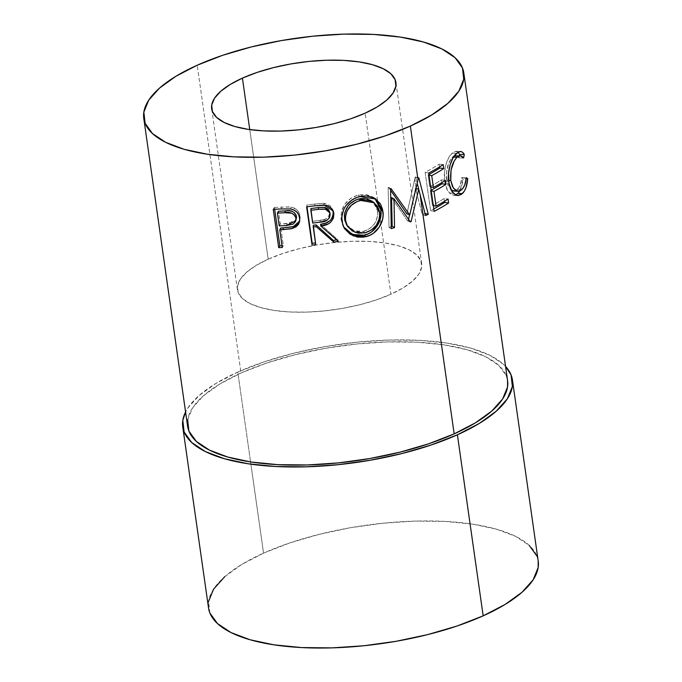 <?xml version="1.0" encoding="UTF-8"?>
<svg xmlns="http://www.w3.org/2000/svg" width="682" height="682" viewBox="0 0 682 682"><rect width="100%" height="100%" fill="white"/><g stroke="black" fill="none" stroke-linecap="round" stroke-linejoin="round"><path stroke-width="0.51" stroke-dasharray="3.41 2.56" d="M408.22 220.61L408.544 219.272L408.22 220.61L409.925 221.249L408.22 220.61A156.715 56.154 -8.1 0 1 407.572 220.866L391.545 197.601L407.572 220.866A156.715 56.154 -8.1 0 0 408.22 220.61M409.584 214.881L415.517 188.36L416.89 193.697L416.156 188.547L416.89 193.697L415.517 188.36L409.584 214.881M389.013 227.353A156.715 56.154 -8.1 0 0 391.238 226.637A156.715 56.154 -8.1 0 1 389.013 227.353L388.169 187.533L389.013 227.353L391.272 228.641L389.013 227.353M388.612 187.388A156.715 56.154 171.9 0 1 388.169 187.533A156.715 56.154 -8.1 0 0 388.612 187.388L390.598 190.227L388.612 187.388L391.033 188.624L388.612 187.388M414.784 178.931L406.898 213.867L415.176 177.081A156.715 56.154 -8.1 0 0 415.56 176.902L417.231 183.415L415.56 176.902L418.825 177.814L415.56 176.902A156.715 56.154 171.9 0 1 415.176 177.081L418.424 177.993L415.176 177.081L414.784 178.931L416.122 188.317L414.784 178.931M268.197 259.177A93.05 33.341 -8.1 0 0 237.438 289.807A93.05 33.341 -8.1 0 0 293.976 312.134A93.05 33.341 -8.1 0 0 390.914 294.215L365.151 113.161L390.914 294.215A93.05 33.341 -8.1 0 0 421.672 263.584A93.05 33.341 -8.1 0 0 365.134 241.266A93.05 33.341 -8.1 0 0 268.197 259.177L249.748 129.589L268.197 259.177L255.938 265.545L246.509 272.331L240.277 279.296L237.472 286.159L238.206 292.655L242.451 298.537L250.038 303.584L260.686 307.591L273.985 310.421L289.415 311.947L306.388 312.117L324.248 310.932L342.313 308.435L359.891 304.709L376.302 299.91L390.914 294.215L403.173 287.855L412.601 281.061L418.842 274.104L421.647 267.242L420.905 260.746L416.668 254.855L409.072 249.817L398.424 245.801L385.134 242.98L369.704 241.445L352.73 241.275L334.862 242.46L316.798 244.966L299.219 248.691L282.808 253.491L268.197 259.177M237.788 372.082A166.502 59.666 171.9 0 1 505.567 366.447L503.469 364.358L489.889 355.331L470.836 348.152L447.042 343.097L419.43 340.361L389.055 340.045L357.095 342.176L324.76 346.652L293.311 353.31L263.943 361.903L237.788 372.082L215.862 383.472L198.991 395.628L187.831 408.083L185.572 411.988A166.502 59.666 171.9 0 1 237.788 372.082L250.575 461.927L237.788 372.082M538.209 561.03A166.502 59.666 -8.1 0 0 437.034 521.082A166.502 59.666 -8.1 0 0 263.559 553.136L250.575 461.927L263.559 553.136L289.714 542.957L319.074 534.373L350.531 527.706L382.858 523.23L414.827 521.108L445.201 521.415L472.814 524.151L496.598 529.206L515.652 536.384L529.241 545.412M507.587 380.667A161.608 57.91 -8.1 0 0 409.388 341.895A161.608 57.91 -8.1 0 0 241.019 373.003L197.217 65.216L241.019 373.003A161.608 57.91 -8.1 0 0 187.601 426.207M536.836 555.941L538.166 560.749M209.894 613.041L208.581 601.413M224.753 576.682L241.624 564.526L263.559 553.136A166.502 59.666 -8.1 0 0 208.522 607.952M187.652 419.865L192.529 407.947L203.355 395.858L219.732 384.06L241.019 373.003L266.406 363.122L294.905 354.785L325.433 348.323L356.814 343.975L387.836 341.912L417.316 342.219L444.118 344.87L467.204 349.772L485.703 356.746L498.883 365.509L506.257 375.722L507.553 380.394M457.596 156.314L458.995 157.968L459.446 155.709L458.995 157.968L463.572 157.985L458.995 157.968L455.815 155.624L457.605 156.314M454.221 156.007L452.626 157.141L453.445 157.175L452.626 157.141C447.938 161.932 445.943 169.579 446.633 180.091L448.628 180.287L446.633 180.091L451.194 190.005L448.227 186.041L447.264 183.262L446.395 173.219L448.637 163.441L451.203 158.718L454.348 155.948M453.683 191.011L455.764 190.576M455.772 190.576L457.341 189.477L461.748 189.673L457.341 189.477C459.694 187.218 461.177 183.27 461.791 177.618L466.369 177.644L461.791 177.618L463.129 178.693L466.224 178.684L463.129 178.693L459.915 190.909M455.508 194.941L453.436 195.274L449.302 192.946L453.47 193.33L449.302 192.946C446.957 190.287 445.423 186.365 444.698 181.173L448.79 181.625L444.698 181.173C442.865 170.398 447.392 156.886 452.157 153.126L456.565 153.322L452.157 153.126L455.849 151.319L457.997 152.205M463.385 153.066L460.452 151.413L455.849 151.319M459.847 191.02L461.407 187.678L462.882 181.148L463.129 178.693L461.791 177.618L460.222 184.831L458.926 187.541L456.608 190.073L453.837 191.02M458.074 152.274L456.232 151.353L454.238 151.685L450.418 155.027L448.739 157.576L445.951 164.481L444.425 172.776L445.005 182.998L447.716 190.764L451.433 194.668L453.675 195.282L455.567 194.924M443.181 164.643L439.174 164.14L439.575 166.92L439.174 164.14L443.181 164.643M428.995 175.112L428.1 174.933A156.715 56.154 -8.1 0 0 428.901 174.498A156.715 56.154 -8.1 0 1 428.1 174.933L429.771 186.723L430.666 186.902L429.771 186.723A156.715 56.154 -8.1 0 0 441.416 179.86L445.414 180.372L441.416 179.86L441.808 182.648L441.416 179.86A156.715 56.154 171.9 0 1 429.771 186.723L428.1 174.933L428.995 175.112M431.229 190.832L430.333 190.662A156.715 56.154 -8.1 0 0 431.143 190.218A156.715 56.154 -8.1 0 1 430.333 190.662L432.431 205.401L433.326 205.572L432.431 205.401A156.715 56.154 -8.1 0 0 444.076 198.53L448.074 199.042L444.076 198.53L444.468 201.318L444.076 198.53A156.715 56.154 171.9 0 1 432.431 205.401L430.333 190.662L431.229 190.832M434.153 211.352L430.589 210.593A156.715 56.154 -8.1 0 0 433.803 208.897A156.715 56.154 -8.1 0 1 430.589 210.593L425.133 172.265L428.697 173.032L425.133 172.265A156.715 56.154 -8.1 0 0 439.174 164.14A156.715 56.154 171.9 0 1 425.133 172.265L430.589 210.593L434.153 211.352M410.411 221.948L407.572 220.866L410.411 221.948M416.071 188.522L415.517 188.36L416.071 188.522M425.568 215.546L422.269 214.651L416.89 193.697L422.269 214.651A156.715 56.154 -8.1 0 0 424.877 213.432L419.055 190.559L424.877 213.432A156.715 56.154 -8.1 0 1 422.269 214.651L425.568 215.546M390.573 188.778L388.169 187.533L390.573 188.778M343.549 226.867L341.043 219.613C340.429 207.2 346.158 198.999 358.229 195.009L359.704 196.51L358.229 195.009L373.787 197.533L374.819 198.343M378.314 202.452L373.139 197.098L366.115 194.472L358.229 195.009L350.753 198.317L344.828 204.131L341.426 211.599L341.043 219.613L343.66 227.038M372.346 201.352L375.467 204.822L376.796 207.635L377.726 214.114L376.2 220.755L374.52 223.781L369.678 228.606L363.574 231.326L357.129 231.65L351.213 229.374L346.609 224.779M369.806 199.835L371.161 200.542M365.364 198.547L366.865 198.829M346.601 224.77L354.41 230.959L363.574 231.326L365.049 232.826L363.574 231.326C373.472 228.035 378.135 221.19 377.555 210.798L379.542 212.17L377.555 210.798L373.199 202.077M314.837 205.802L314.726 204.046L323.814 203.287L324.206 205.001L323.814 203.287L332.603 209.383L332.893 210.269L330.148 205.802L325.8 203.577L322.45 203.27L314.726 204.046L314.837 205.802M320.591 224.284L337.692 239.697L338.349 241.368L337.692 239.697L320.591 224.284M336.618 239.885A156.715 56.154 -8.1 0 0 337.692 239.697A156.715 56.154 -8.1 0 1 336.618 239.885M313.26 225.239L315.749 244.702L313.26 225.239M306.994 206.765L306.747 205.026A156.715 56.154 -8.1 0 0 314.726 204.046A156.715 56.154 171.9 0 1 306.747 205.026L306.994 206.765M330.02 220.704L330.872 219.86M323.541 219.74L312.706 221.309L310.881 208.539L312.706 221.309L320.003 220.414C325.996 220.235 329.21 217.532 329.636 212.298L329.142 215.708L326.849 218.376L323.541 219.74M329.159 210.678L329.628 212.264M329.457 211.471L329.636 212.298M320.208 222.162L320.003 220.414L320.208 222.162M312.671 223.082L312.706 221.309L312.671 223.082M281.12 208.948L282.033 207.098L291.078 207.089L290.447 208.922L291.078 207.089C296.21 208.155 299.193 211.181 300.046 216.151L299.713 220.908L300.165 217.251L299.134 212.937L297.19 210.15L292.766 207.49L289.441 206.936L282.033 207.098L281.12 208.948M280.822 227.933L283.337 245.622L282.297 247.481L283.337 245.622L280.822 227.933M282.041 245.673A156.715 56.154 -8.1 0 0 283.337 245.622A156.715 56.154 -8.1 0 1 282.041 245.673M274.658 209.246L274.403 207.439L273.252 209.297L274.403 207.439A156.715 56.154 -8.1 0 0 282.033 207.098A156.715 56.154 171.9 0 1 274.403 207.439L274.658 209.246M296.176 225.324L298.324 223.415M296.508 218.18L295.118 221.181L292.254 222.946L280.259 224.003L278.444 211.232L280.259 224.003L287.122 223.73L296.014 219.817L296.338 218.956M295.144 213.423L296.039 214.873M286.295 225.58L287.122 223.73L286.295 225.58M279.219 225.861L280.259 224.003L279.219 225.861M237.438 289.807L211.667 108.753M421.672 263.584L395.91 82.531M453.436 195.274L457.605 195.572M343.14 226.143L343.933 227.609M375.944 199.076L373.787 197.533M332.603 209.383L333.259 211.113M299.961 220.03L299.568 221.761"/><path stroke-width="1.02" d="M408.544 219.272L409.584 214.881L408.544 219.272M143.791 118.412A161.608 57.91 171.9 0 1 197.217 65.216L175.93 76.265L159.554 88.063L148.719 100.152L143.851 112.07L145.13 123.357L152.495 133.57L165.683 142.333L184.174 149.307L207.268 154.209L234.062 156.869L263.542 157.167L294.573 155.104L325.953 150.756L356.481 144.294L384.98 135.957L410.359 126.076A161.608 57.91 171.9 0 1 241.991 157.184A161.608 57.91 171.9 0 1 143.791 118.412L187.601 426.207A161.608 57.91 -8.1 0 0 285.801 464.979A161.608 57.91 -8.1 0 0 454.169 433.871L420.121 194.626L418.722 189.289L411.084 221.684A161.608 57.91 171.9 0 1 410.411 221.948L394.008 198.82L391.545 197.601L392.176 226.339A156.715 56.154 -8.1 0 1 391.238 226.637A156.715 56.154 -8.1 0 0 392.176 226.339L391.545 197.601L394.008 198.82L394.537 227.592A161.608 57.91 171.9 0 1 391.272 228.641L390.573 188.778A161.608 57.91 -8.1 0 0 391.033 188.624L409.746 214.949L418.424 177.993A161.608 57.91 -8.1 0 0 418.825 177.814L428.253 214.284A161.608 57.91 171.9 0 1 425.568 215.546L420.121 194.626L454.169 433.871A161.608 57.91 -8.1 0 0 507.587 380.667L463.786 72.872A161.608 57.91 171.9 0 1 410.359 126.076L418.015 179.852L410.359 126.076L431.655 115.019L448.023 103.221L458.858 91.132L463.726 79.214L462.456 67.936L455.082 57.714L441.893 48.951L423.403 41.986L400.308 37.075L373.514 34.424L344.035 34.117L313.012 36.18L281.632 40.528L251.104 46.99L222.596 55.327L197.217 65.216A161.608 57.91 171.9 0 1 365.586 34.1A161.608 57.91 171.9 0 1 463.786 72.872M406.898 213.867L390.598 190.227L406.898 213.867L409.746 214.949L406.898 213.867M242.425 78.123L249.748 129.589L242.425 78.123L257.046 72.428L273.456 67.629L291.026 63.912L309.099 61.406L326.959 60.221L343.933 60.391L359.363 61.926L372.653 64.747L383.301 68.763L390.897 73.801L395.142 79.692L395.875 86.188L393.071 93.042L386.83 100.007L377.41 106.801L365.151 113.161A93.05 33.341 171.9 0 1 268.205 131.08A93.05 33.341 171.9 0 1 211.667 108.753A93.05 33.341 171.9 0 1 242.425 78.123A93.05 33.341 171.9 0 1 339.372 60.212A93.05 33.341 171.9 0 1 395.91 82.531A93.05 33.341 171.9 0 1 365.151 113.161L350.539 118.856L334.129 123.655L316.55 127.372L298.477 129.878L280.617 131.063L263.644 130.893L248.214 129.367L234.923 126.537L224.276 122.53L216.68 117.483L212.434 111.601L211.701 105.096L214.506 98.242L220.746 91.277L230.175 84.483L242.425 78.123M538.166 560.749L538.149 567.569L533.128 579.845L521.969 592.3L505.098 604.457L483.163 615.846L457.4 434.792A166.502 59.666 171.9 0 1 283.925 466.846A166.502 59.666 171.9 0 1 182.75 426.898A166.502 59.666 171.9 0 1 185.572 411.988L182.81 420.359L184.123 431.987L191.719 442.516L205.308 451.544L224.361 458.722L248.146 463.777L275.758 466.514L306.133 466.829L338.093 464.698L370.428 460.222L401.877 453.564L431.246 444.971L457.4 434.792L483.163 615.846A166.502 59.666 -8.1 0 0 538.209 561.03L512.438 379.976A166.502 59.666 171.9 0 1 457.4 434.792L479.335 423.403L496.198 411.246L507.357 398.791L512.378 386.515L511.065 374.887L505.567 366.447A166.502 59.666 171.9 0 1 512.438 379.976M460.452 151.413L456.565 153.322C451.663 157.227 446.94 170.807 448.79 181.625C449.506 186.817 451.066 190.721 453.47 193.33L457.596 195.572L462.319 193.594L457.912 193.398L459.915 190.909L457.912 193.398L462.319 193.594C465.329 190.781 467.136 185.802 467.741 178.675L466.224 178.684L467.741 178.675L466.369 177.644C465.721 183.347 464.186 187.354 461.748 189.673L457.886 191.301L453.394 188.215L450.776 180.5L448.628 180.287L450.776 180.5C450.103 169.98 452.192 162.256 457.034 157.337L452.626 157.141L457.034 157.337L460.393 155.726L463.572 157.985L464.289 154.439L459.685 154.456L457.997 152.205L459.685 154.456L464.289 154.439L463.572 157.985L462.14 156.374L460.529 155.735L458.807 156.093L456.292 158.079L454.169 161.114L451.024 170.116L450.776 180.5L452.396 186.433L455.218 190.184L458.551 191.284L460.998 190.287L462.601 188.778L464.732 184.933L466.369 177.644L467.741 178.675L465.934 187.755L464.323 191.156L461.313 194.404L457.963 195.589L455.653 195.018L451.851 191.182L449.088 183.449L448.534 173.211L450.137 164.856L453.027 157.874L454.766 155.274L458.705 151.822L460.759 151.43L462.643 152.308L464.289 154.439L463.385 153.066M428.697 173.032A161.608 57.91 -8.1 0 0 443.181 164.643L443.735 168.573A161.608 57.91 171.9 0 1 431.732 175.658L433.411 187.448A161.608 57.91 -8.1 0 0 445.414 180.372L445.977 184.302A161.608 57.91 171.9 0 1 433.965 191.378L436.071 206.117A161.608 57.91 -8.1 0 0 448.074 199.042L448.628 202.972A161.608 57.91 171.9 0 1 434.153 211.352L428.697 173.032L434.153 211.352A161.608 57.91 171.9 0 0 448.628 202.972L448.074 199.042A161.608 57.91 171.9 0 1 436.071 206.117L433.965 191.378L431.229 190.832L433.965 191.378A161.608 57.91 171.9 0 0 445.977 184.302L445.414 180.372A161.608 57.91 171.9 0 1 433.411 187.448L431.732 175.658L428.995 175.112L431.732 175.658A161.608 57.91 171.9 0 0 443.735 168.573L443.181 164.643A161.608 57.91 171.9 0 1 428.697 173.032M529.241 545.412L536.836 555.941M182.75 426.898L208.522 607.952A166.502 59.666 -8.1 0 0 309.696 647.9A166.502 59.666 -8.1 0 0 483.163 615.846L457.017 626.025L427.648 634.618L396.191 641.276L363.864 645.76L331.895 647.883L301.529 647.568L273.917 644.831L250.123 639.776L231.07 632.598L217.49 623.57L209.894 613.041M208.581 601.413L213.594 589.137L224.753 576.682M273.252 209.297A161.608 57.91 -8.1 0 0 281.12 208.948L290.447 208.922L293.84 209.962L296.73 211.966L298.725 214.753L299.756 218.871L299.645 221.343L298.426 224.463L296.039 226.876L291.615 228.7L282.655 229.655A161.608 57.91 171.9 0 1 279.782 229.791L282.297 247.481A161.608 57.91 171.9 0 1 278.699 247.626L273.252 209.297L278.699 247.626L279.85 245.759A156.715 56.154 -8.1 0 0 282.041 245.673A156.715 56.154 -8.1 0 1 279.85 245.759L274.658 209.246L279.85 245.759L278.699 247.626A161.608 57.91 171.9 0 0 282.297 247.481L279.782 229.791L280.822 227.933A156.715 56.154 -8.1 0 0 283.61 227.805L282.655 229.655L292.885 228.376L299.568 221.735L299.654 217.959C298.869 213.014 295.8 209.996 290.447 208.922L281.12 208.948A161.608 57.91 171.9 0 1 273.252 209.297M306.61 206.808A161.608 57.91 -8.1 0 0 314.837 205.802L325.987 205.222L327.718 205.717L331.912 208.709L333.83 213.389L333.387 218.274L330.497 222.426L328.332 223.875L320.796 226.032L338.349 241.368A161.608 57.91 171.9 0 1 333.813 242.136L316.235 226.637A161.608 57.91 171.9 0 1 313.234 227.012L315.749 244.702A161.608 57.91 171.9 0 1 312.066 245.136L306.61 206.808L312.203 243.346A156.715 56.154 -8.1 0 0 315.502 242.963A156.715 56.154 -8.1 0 1 312.203 243.346L306.994 206.765L312.066 245.136A161.608 57.91 171.9 0 0 315.749 244.702L313.26 225.239A156.715 56.154 -8.1 0 0 316.167 224.881L316.235 226.637L333.813 242.136L333.293 240.439A156.715 56.154 -8.1 0 0 336.618 239.885A156.715 56.154 -8.1 0 1 333.293 240.439L316.167 224.881L316.235 226.637A161.608 57.91 171.9 0 1 313.234 227.012L313.26 225.239A156.715 56.154 -8.1 0 0 316.167 224.881L333.293 240.439L333.813 242.136A161.608 57.91 171.9 0 0 338.349 241.368L320.796 226.032C329.363 225.273 333.711 221.053 333.83 213.389L333.268 211.096L324.206 205.001L314.837 205.802A161.608 57.91 171.9 0 1 306.61 206.808M382.525 209.221L383.113 215.265L382.585 219.365L379.209 227.14L373.352 233.321L369.695 235.392L363.702 237.123L357.573 237.14L350.122 234.216L344.529 228.632L342.816 225.094L341.708 217.243L343.728 209.348L345.851 205.734L351.989 199.877L355.723 197.84L361.75 196.101L367.828 195.913L375.057 198.488L380.36 203.799L382.525 209.221M507.553 380.394L507.536 387.009L502.66 398.927L491.833 411.016L475.456 422.814L454.169 433.871L428.782 443.752L400.283 452.089L369.755 458.551L338.374 462.899L307.352 464.962L277.872 464.655L251.07 462.004L227.984 457.102L209.485 450.129L196.305 441.365L188.931 431.152L187.652 419.865M460.393 155.726L454.221 156.007M451.194 190.005L453.683 191.011L457.886 191.292M455.567 194.924L457.912 193.398L455.508 194.941M459.685 154.456L459.446 155.709L459.685 154.456M457.596 156.314L458.219 156.911M456.028 155.632L453.487 156.442M454.238 191.011L450.99 189.843M439.575 166.92L439.737 168.07L443.735 168.573L439.737 168.07L439.575 166.92M428.901 174.498A156.715 56.154 -8.1 0 0 439.737 168.07A156.715 56.154 -8.1 0 1 428.901 174.498M430.666 186.902L433.411 187.448L430.666 186.902M441.808 182.648L441.979 183.79L445.977 184.302L441.979 183.79L441.808 182.648M431.143 190.218A156.715 56.154 -8.1 0 0 441.979 183.79A156.715 56.154 -8.1 0 1 431.143 190.218M433.326 205.572L436.071 206.117L433.326 205.572M444.468 201.318L444.63 202.46L448.628 202.972L444.63 202.46L444.468 201.318M433.803 208.897A156.715 56.154 -8.1 0 0 444.63 202.46A156.715 56.154 -8.1 0 1 433.803 208.897M394.008 198.82L410.411 221.948A161.608 57.91 171.9 0 0 411.084 221.684L418.722 189.289L415.517 188.36L418.722 189.289L425.568 215.546A161.608 57.91 171.9 0 0 428.253 214.284L418.825 177.814A161.608 57.91 171.9 0 1 418.424 177.993L409.746 214.949L391.033 188.624A161.608 57.91 171.9 0 1 390.573 188.778L391.272 228.641A161.608 57.91 171.9 0 0 394.537 227.592L394.008 198.82M409.925 221.249L411.084 221.684L409.925 221.249M424.877 213.432L428.253 214.284L424.877 213.432M417.231 183.415L419.055 190.559L417.231 183.415M392.176 226.339L394.537 227.592L392.176 226.339M382.892 211.198L380.803 209.851C382.755 220.448 374.998 233.125 364.265 235.222L365.748 236.722C376.788 234.54 384.853 221.855 382.892 211.198L375.944 199.076L359.704 196.51C347.232 200.585 341.298 208.828 341.887 221.249L343.907 227.575L353.174 235.861L365.748 236.722L364.265 235.222L352.534 234.48L343.549 226.867L349.107 232.63L356.345 235.58L362.295 235.605L368.101 233.917L371.656 231.854L377.308 225.733L380.547 218.001L380.803 209.851L382.892 211.198M374.819 198.343L380.803 209.851L378.314 202.452M346.712 224.941L344.862 220.508L344.393 215.648L344.887 212.366L347.846 206.271L350.139 203.722L355.791 199.962L360.565 198.581L365.364 198.547M366.865 198.829L372.346 201.352M373.199 202.077L372.227 201.267L358.954 198.897C348.979 202.102 344.18 208.777 344.555 218.913L346.601 224.77L347.505 226.236L345.51 220.533C345.16 210.388 350.139 203.679 360.437 200.397L374.273 202.801L379.542 212.17C380.079 222.588 375.245 229.476 365.049 232.826L355.117 232.34L347.505 226.236M358.954 198.897L360.437 200.397L358.954 198.897M332.893 210.269L333.183 211.71C333.106 219.374 328.903 223.56 320.591 224.284L320.796 226.032L320.591 224.284L325.553 223.159L330.02 220.704M330.872 219.86L332.782 216.595L333.276 214.165L332.833 210.047M329.628 212.264L329.415 211.326L324.879 207.354L318.358 207.558L318.562 209.306A161.608 57.91 171.9 0 1 310.856 210.312L310.881 208.539A156.715 56.154 -8.1 0 0 318.358 207.558L318.562 209.306L325.263 209.059L329.892 212.895L330.165 213.995C329.619 219.28 326.303 222 320.208 222.162L312.671 223.082L310.881 208.539A156.715 56.154 -8.1 0 0 318.358 207.558L325.34 207.473L328.213 209.28L329.636 212.298M297.855 223.952L299.713 220.908L293.524 226.543L292.885 228.376L293.524 226.543L283.61 227.805L282.655 229.655A161.608 57.91 171.9 0 1 279.782 229.791L280.822 227.933A156.715 56.154 -8.1 0 0 283.61 227.805L292.143 226.901L296.542 225.086M296.039 214.873L296.508 218.18M295.144 213.423L292.39 211.369L289.006 210.781L285.596 210.857L284.778 212.699A161.608 57.91 171.9 0 1 277.404 213.091L278.444 211.232A156.715 56.154 -8.1 0 0 285.596 210.857L284.778 212.699C290.455 211.633 294.189 213.5 295.988 218.308L295.835 220.772L286.295 225.58L279.219 225.861L277.404 213.091L278.444 211.232A156.715 56.154 -8.1 0 0 285.596 210.857C291.095 209.817 294.726 211.693 296.491 216.484L295.835 220.721M362.099 200.073L357.172 201.488L351.332 205.291L347.112 210.781L345.356 217.26L345.817 222.127L347.701 226.543L352.33 230.959L358.417 233.201L365.049 232.826L371.349 230.064L376.362 225.188L379.235 218.862L379.712 215.486L379.226 210.508L377.419 206.194L372.994 201.957L367.035 199.996L362.099 200.073M310.856 210.312L312.671 223.082L320.208 222.162L327.266 220.09L329.645 217.413L330.165 213.995L328.715 210.977L325.757 209.186L318.562 209.306A161.608 57.91 171.9 0 1 310.856 210.312M277.404 213.091L279.219 225.861L286.295 225.58L293.192 224.08L295.494 221.616L295.988 218.308L294.607 215.248L291.777 213.202L284.778 212.699A161.608 57.91 171.9 0 1 277.404 213.091M372.227 201.267L374.265 202.793M329.943 213.04L329.415 211.326"/></g></svg>
